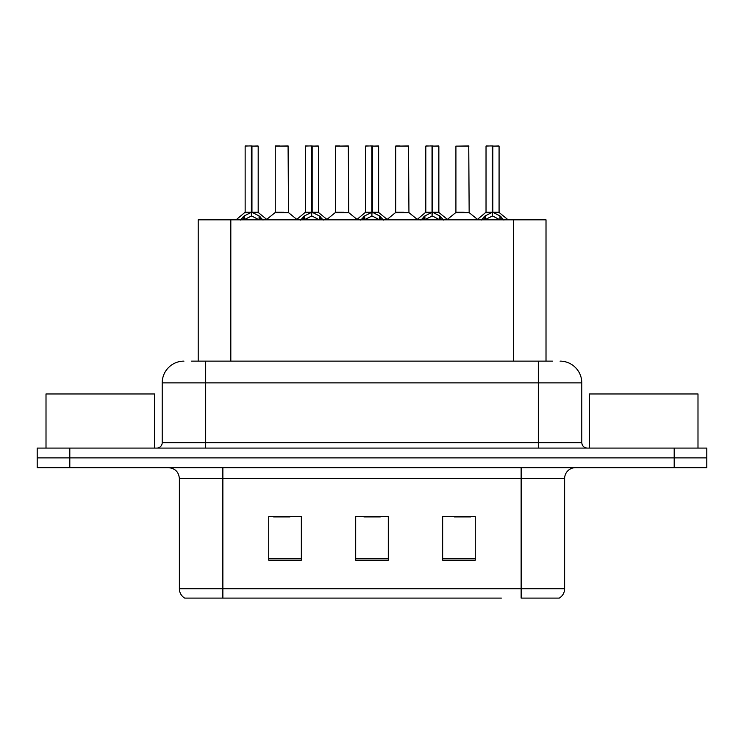 <?xml version="1.0" encoding="UTF-8"?>
<svg xmlns="http://www.w3.org/2000/svg" width="744" height="744" viewBox="0 0 744 744"><rect width="100%" height="100%" fill="white"/><g stroke="black" fill="none" stroke-linecap="round" stroke-linejoin="round"><path stroke-width="1.12" d="M198.202 361.128L198.202 219.815L546.012 219.815L546.012 361.128M564.622 588.746C564.491 592.801 562.715 595.916 559.293 598.102L521.135 598.102L521.135 588.746L564.622 588.746L564.622 478.531A10.872 10.872 0 0 1 575.493 467.66M501.354 598.102L184.707 598.102A10.872 10.872 0 0 1 179.378 588.746L179.378 478.531C178.737 471.929 175.11 468.302 168.507 467.66M706.8 467.66L706.8 457.876L37.2 457.876L37.2 467.66L69.806 467.66L69.806 457.876L37.2 457.876L37.2 448.093L69.806 448.093L69.806 457.876L706.8 457.876L706.8 467.66L69.806 467.66M475.267 560.158L475.267 516.68L442.652 516.68L442.652 560.158L475.267 560.158M301.348 560.158L301.348 516.68L268.733 516.68L268.733 560.158L301.348 560.158M388.303 560.158L388.303 516.68L355.697 516.68L355.697 560.158L388.303 560.158M273.625 516.903L289.928 516.903M454.286 516.903L470.589 516.903M363.956 516.903L380.258 516.903M192.054 361.128L552.439 361.128M191.561 361.128L205.688 361.128L205.688 382.872L162.211 382.872L162.211 442.652A5.431 5.431 0 0 1 156.77 448.093M183.945 361.128A21.743 21.743 0 0 0 162.211 382.872M560.055 361.128A21.743 21.743 0 0 1 581.789 382.872L581.789 442.652C582.087 445.926 583.901 447.739 587.23 448.093M706.8 457.876L706.8 448.093L69.806 448.093M240.303 220.075L244.255 215.9L251.379 212.3L251.379 216.095L251.667 211.119L251.956 212.3L259.079 215.9L263.032 220.075M245.148 146.122L251.388 145.898L245.148 146.122L245.148 212.207L251.379 212.3M258.187 146.122L251.956 146.122L251.956 212.217L258.187 212.207L258.187 146.122L245.362 145.898M251.956 146.122L257.973 145.898M251.379 146.122L251.379 212.217L245.148 212.207L236.081 219.815M251.946 145.898L251.956 212.3M259.079 219.843L251.956 216.095M251.379 216.095L245.306 219.089M251.388 145.898L251.379 212.207M251.574 145.898L249.491 145.898M283.427 212.207L275.057 212.635L288.495 212.635L288.086 145.898L275.252 146.122L275.252 212.207L282.06 212.207M279.604 145.898L275.475 145.898M300.529 220.075L304.482 215.9L311.606 212.3L311.606 216.095L311.885 211.119L312.173 212.3L319.297 215.9L323.249 220.075M305.366 146.122L311.615 145.898L305.366 146.122L305.366 212.207L311.606 212.3M318.413 146.122L312.173 146.122L312.173 212.217L318.413 212.207L318.413 146.122L305.579 145.898M312.173 146.122L318.19 145.898M311.606 146.122L311.606 212.217L305.366 212.207L296.307 219.815M312.164 145.898L312.173 212.3M319.297 219.843L312.173 216.095M311.606 216.095L305.533 219.089M311.615 145.898L311.606 212.207M311.792 145.898L309.718 145.898M360.747 220.075L364.7 215.9L371.823 212.3L371.823 216.095L372.112 211.119L372.391 212.3L379.514 215.9L383.467 220.075M365.583 146.122L371.833 145.898L365.583 146.122L365.583 212.207L371.823 212.3M378.631 146.122L372.391 146.122L372.391 212.217L378.631 212.207L378.631 146.122L365.806 145.898M372.391 146.122L378.417 145.898M371.823 146.122L371.823 212.217L365.592 212.207L356.525 219.815M372.381 145.898L372.391 212.3M379.514 219.843L372.391 216.095M371.823 216.095L365.75 219.089M371.833 145.898L371.823 212.207M372.009 145.898L369.935 145.898M420.964 220.075L424.917 215.9L432.041 212.3L432.041 216.095L432.329 211.119L432.617 212.3L439.741 215.9L443.694 220.075M425.81 146.122L432.05 145.898L425.81 146.122L425.81 212.207L432.041 212.3M438.848 146.122L432.617 146.122L432.617 212.217L438.848 212.207L438.848 146.122L426.024 145.898M432.617 146.122L438.635 145.898M432.041 146.122L432.041 212.217L425.81 212.207L416.742 219.815M432.608 145.898L432.617 212.3M439.741 219.843L432.617 216.095M432.041 216.095L425.968 219.089M432.05 145.898L432.041 212.207M432.236 145.898L430.153 145.898M481.191 220.075L485.144 215.9L492.268 212.3L492.268 216.095L492.547 211.119L492.835 212.3L499.959 215.9L503.911 220.075M486.027 146.122L492.277 145.898L486.027 146.122L486.027 212.207L492.268 212.3M499.075 146.122L492.835 146.122L492.835 212.217L499.075 212.207L499.075 146.122L486.241 145.898M492.835 146.122L498.852 145.898M492.268 146.122L492.268 212.217L486.027 212.207L476.96 219.815M492.826 145.898L492.835 212.3M499.959 219.843L492.835 216.095M492.268 216.095L486.195 219.089M492.277 145.898L492.268 212.207M492.454 145.898L490.38 145.898M343.644 212.207L335.274 212.635L348.722 212.635L348.304 145.898L335.479 146.122L335.479 212.207L342.287 212.207M339.822 145.898L335.693 145.898M403.862 212.207L395.501 212.635L408.94 212.635L408.521 145.898L395.696 146.122L395.696 212.207L402.504 212.207M400.049 145.898L395.91 145.898M464.089 212.207L455.719 212.635L469.157 212.635L468.748 145.898L455.914 146.122L455.914 212.207L462.722 212.207M154.706 448.093L154.706 393.957L46.007 393.957L46.007 448.093M697.993 448.093L697.993 393.957L589.294 393.957L589.294 448.093M230.817 361.128L230.817 219.815M513.406 361.128L513.406 219.815M521.135 467.66L521.135 478.531L179.378 478.531M564.622 478.531L521.135 478.531L521.135 588.746L222.865 588.746L222.865 598.102M179.378 588.746L222.865 588.746L222.865 467.66M674.194 467.66L674.194 448.093M388.303 558.651L355.697 558.651M301.348 558.651L268.733 558.651M475.267 558.651L442.652 558.651M205.688 448.093L205.688 442.652L581.789 442.652M162.211 442.652L205.688 442.652L205.688 382.872L538.312 382.872L538.312 448.093M581.789 382.872L538.312 382.872L538.312 361.128M250.663 212.635L244.943 212.635M251.956 212.217L258.187 212.207L252.672 212.635M259.079 215.9L259.079 219.815M260.214 216.885L260.214 219.815M243.121 216.885L243.121 219.815M244.255 215.9L244.255 219.815M288.3 146.122L275.252 146.122M310.89 212.635L305.17 212.635M312.173 212.217L318.404 212.207L312.889 212.635M319.297 215.9L319.297 219.815M320.441 216.885L320.441 219.815M303.338 216.885L303.338 219.815M304.482 215.9L304.482 219.815M371.107 212.635L365.388 212.635M372.391 212.217L378.631 212.207L373.107 212.635M379.514 215.9L379.514 219.815M380.658 216.885L380.658 219.815M363.556 216.885L363.556 219.815M364.7 215.9L364.7 219.815M431.325 212.635L425.605 212.635M432.617 212.217L438.848 212.207L433.334 212.635M439.741 215.9L439.741 219.815M440.876 216.885L440.876 219.815M423.782 216.885L423.782 219.815M424.917 215.9L424.917 219.815M491.551 212.635L485.832 212.635M492.835 212.217L499.066 212.207L493.551 212.635M499.959 215.9L499.959 219.815M501.103 216.885L501.103 219.815M484 216.885L484 219.815M485.144 215.9L485.144 219.815M348.518 146.122L335.479 146.122M408.744 146.122L395.696 146.122M468.962 146.122L455.914 146.122M258.391 212.635L267.254 219.815M275.057 212.635L266.724 219.387M288.495 212.635L296.837 219.387M318.609 212.635L327.472 219.815M378.826 212.635L387.698 219.815M439.053 212.635L447.916 219.815M499.271 212.635L508.133 219.815M335.274 212.635L326.942 219.387M348.722 212.635L357.055 219.387M395.501 212.635L387.168 219.387M408.94 212.635L417.272 219.387M455.719 212.635L447.386 219.387M469.157 212.635L477.499 219.387"/></g></svg>
